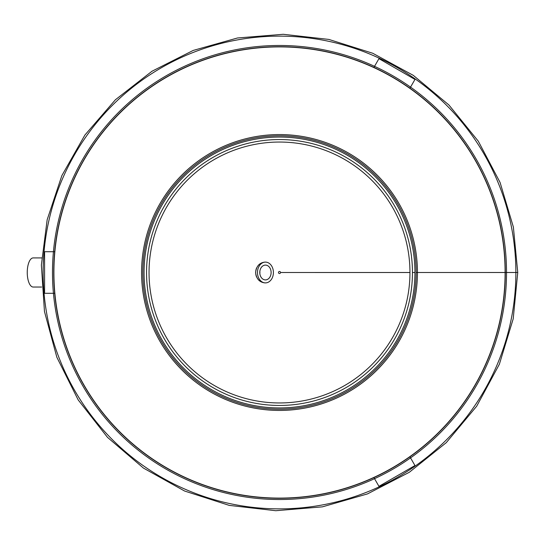 <?xml version="1.0" encoding="UTF-8"?>
<svg xmlns="http://www.w3.org/2000/svg" width="545" height="545" viewBox="0 0 545 545"><rect width="100%" height="100%" fill="white"/><g stroke="black" fill="none" stroke-linecap="round" stroke-linejoin="round"><path stroke-width="0.82" d="M409.956 272.52L280.539 272.5A1.042 1.042 0 0 0 278.986 271.601A1.042 1.042 0 0 0 278.979 273.399A1.042 1.042 0 0 0 280.539 272.5L409.956 272.5A130.453 130.453 0 0 1 214.274 385.479A130.453 130.453 0 0 1 214.274 159.522A130.453 130.453 0 0 1 409.956 272.5A130.453 130.453 0 0 1 214.274 385.479A130.453 130.453 0 0 1 214.274 159.522A130.453 130.453 0 0 1 409.956 272.5A130.453 130.453 0 0 1 214.274 385.479A130.453 130.453 0 0 1 214.274 159.522A130.453 130.453 0 0 1 409.956 272.5L408.45 272.5A128.947 128.947 0 0 1 408.45 272.52M515.877 272.493L517.75 272.493L513.376 227.047L500.085 182.48L478.292 141.182L448.93 104.994L413.267 75.339L372.726 53.246L328.86 39.424L283.243 34.287L237.484 37.986L193.203 50.433L151.994 71.238L115.411 99.762L84.931 135.003L61.858 175.606L47.17 219.73L41.372 265.02L44.458 311.474L56.857 357.288L78.187 399.914L107.494 437.356L143.471 468.101L184.598 491.031L229.261 505.385L275.763 510.713L322.408 506.85L367.494 493.906L409.322 472.277L446.246 442.676L476.712 406.175L499.37 364.237L513.206 318.832L517.75 272.5L515.877 272.5A236.38 236.38 0 0 1 161.313 477.209A236.38 236.38 0 0 1 161.313 67.791A236.38 236.38 0 0 1 515.877 272.493L506.523 272.493L515.877 272.5M505.276 272.493L506.523 272.493A227.02 227.02 0 0 0 506.523 272.493A227.02 227.02 0 0 1 165.993 469.109A227.02 227.02 0 0 1 165.987 75.891A227.02 227.02 0 0 1 506.523 272.493L505.276 272.5A225.773 225.773 0 0 1 166.613 468.026A225.773 225.773 0 0 1 166.613 76.974A225.773 225.773 0 0 1 505.276 272.493L505.276 272.5M417.443 272.5L505.106 272.493A225.603 225.603 0 0 1 166.702 467.876A225.603 225.603 0 0 1 166.702 77.124A225.603 225.603 0 0 1 505.106 272.493L417.443 272.5A137.94 137.94 0 0 1 210.534 391.957A137.94 137.94 0 0 1 210.534 153.043A137.94 137.94 0 0 1 417.443 272.5L416.196 272.5A136.693 136.693 0 0 1 211.16 390.881A136.693 136.693 0 0 1 211.153 154.126A136.693 136.693 0 0 1 416.196 272.5L417.443 272.5M412.449 272.5L414.943 272.5A135.446 135.446 0 0 1 211.78 389.798A135.446 135.446 0 0 1 211.78 155.202A135.446 135.446 0 0 1 414.943 272.5L412.449 272.5A132.946 132.946 0 0 1 213.027 387.638A132.946 132.946 0 0 1 213.027 157.362A132.946 132.946 0 0 1 412.449 272.5M265.204 282.889L264.952 282.896C259.454 282.303 256.341 278.836 255.612 272.5C256.341 266.158 259.454 262.697 264.952 262.104L265.211 262.111M54.684 293.292L44.581 293.292L44.581 251.708L54.684 251.708M409.915 456.799L414.97 465.553L378.959 486.344L373.904 477.59M373.904 67.41L378.959 58.656L414.97 79.447L409.915 88.201M41.693 257.928L33.17 257.921A14.552 5.92 90 0 0 27.25 272.48A14.552 5.92 90 0 0 33.17 287.031L41.686 287.031M261.641 281.636A9.251 7.085 -90 0 1 258.337 279.714M256.627 277.105A9.251 7.085 -90 0 1 256.266 276.158A9.251 7.085 -90 0 1 256.634 267.888M258.33 265.292A9.251 7.085 -90 0 1 259.972 264.005A9.251 7.085 -90 0 1 261.648 263.364M262.302 262.956A10.396 7.964 90 0 0 258.132 276.608A10.396 7.964 90 0 0 268.596 282.044A10.396 7.964 90 0 0 272.759 268.392A10.396 7.964 90 0 0 262.302 262.956M267.69 279.299A7.398 5.668 90 0 0 271.001 271.008A7.398 5.668 90 0 0 265.449 265.102A7.398 5.668 90 0 0 263.208 265.701A7.398 5.668 90 0 0 259.897 273.992A7.398 5.668 90 0 0 265.449 279.898A7.398 5.668 90 0 0 267.69 279.299M259.836 273.549A7.398 5.668 90 0 0 259.836 271.451"/></g></svg>
